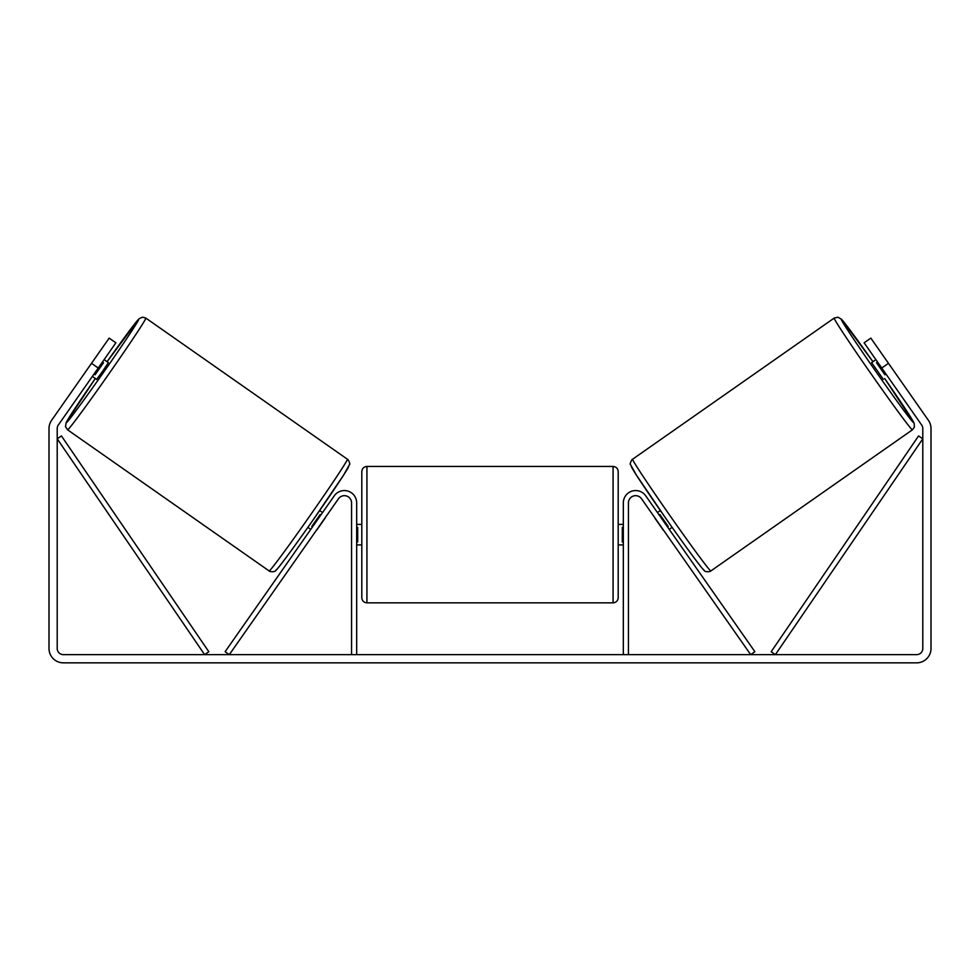 <?xml version="1.0" encoding="UTF-8"?>
<svg xmlns="http://www.w3.org/2000/svg" width="980" height="980" viewBox="0 0 980 980"><rect width="100%" height="100%" fill="white"/><g stroke="black" fill="none" stroke-linecap="round" stroke-linejoin="round"><path stroke-width="1.47" d="M628.45 654.64L628.45 502.863A7.179 7.179 0 0 1 641.508 498.734L750.68 654.64L754.882 651.7L645.71 495.794A12.311 12.311 0 0 0 623.329 502.863L623.329 654.64M912.417 429.816L710.855 570.948A68.196 1.752 -125 0 1 670.295 516.093A68.196 1.752 -125 0 1 632.615 459.216L834.176 318.084A68.196 1.752 55 0 0 871.857 374.96A68.196 1.752 55 0 0 912.417 429.816L914.365 427.182L914.181 423.348L884.683 378.501A63.075 1.617 -125 0 1 913.666 422.674A63.075 1.617 -125 0 1 876.169 371.935A63.075 1.617 -125 0 1 841.318 319.345A63.075 1.617 -125 0 1 872.911 361.694L841.465 319.223L837.912 317.202L834.176 318.084M883.372 379.419L871.612 362.612L875.887 359.623M882.98 355.446L893.993 371.187M877.566 362.024L876.5 362.772L884.903 374.764L885.969 374.017M657.458 512.565L660.348 510.543M669.217 529.371L672.109 527.338M654.934 517.905L653.256 515.505M659.136 514.966L659.822 514.488L668.225 526.481L667.539 526.971M663.338 529.911L665.016 532.312M654.787 518.016L663.191 530.009M884.903 374.764L876.5 362.772M98.233 368.027L91.52 363.31L109.16 338.112L115.885 342.816L58.322 425.026A6.149 6.149 0 0 0 57.208 428.554L57.208 648.49A6.149 6.149 0 0 0 63.357 654.64L916.643 654.64A6.149 6.149 0 0 0 922.793 648.49L922.793 428.554A6.149 6.149 0 0 0 921.678 425.026L864.115 342.816L870.84 338.112L888.48 363.31L881.767 368.027M91.52 363.31L51.597 420.322A14.357 14.357 0 0 0 49 428.554L49 648.49A14.357 14.357 0 0 0 63.357 662.848L916.643 662.848A14.357 14.357 0 0 0 931 648.49L931 428.554A14.357 14.357 0 0 0 928.403 420.322L888.48 363.31M351.551 654.64L351.551 502.863A7.179 7.179 0 0 0 338.492 498.734L229.32 654.64L225.118 651.7L334.29 495.794A12.311 12.311 0 0 1 356.671 502.863L356.671 654.64M361.804 534.651L361.804 471.576C362.11 468.465 363.813 466.75 366.924 466.443L366.924 602.847C363.813 602.553 362.11 600.838 361.804 597.726L361.804 534.651M613.076 466.443C616.187 466.75 617.89 468.465 618.196 471.576L618.196 597.726C617.89 600.838 616.187 602.553 613.076 602.847L613.076 466.443L366.924 466.443M623.329 541.977L622.3 541.977L622.3 527.326L623.329 527.326M356.671 527.326L357.7 527.326L357.7 541.977L356.671 541.977M347.385 459.216L145.824 318.084A68.196 1.752 125 0 1 108.143 374.96A68.196 1.752 125 0 1 67.583 429.816L269.145 570.948A68.196 1.752 -55 0 0 309.704 516.093A68.196 1.752 -55 0 0 347.385 459.216C348.353 459.265 350.558 464.52 349.48 464.618L343.649 475.018L313.526 519.339C294.269 546.816 277.401 569.699 275.833 570.397C275.699 571.879 270.223 572.222 269.145 570.948M92.353 376.418L96.628 379.419L102.729 371.163L108.388 362.612L104.113 359.623M102.435 362.024L103.5 362.772L95.097 374.764L94.031 374.017M97.02 355.446L86.007 371.187M325.066 517.905L326.744 515.505M322.543 512.565L319.651 510.543M310.783 529.371L307.892 527.338M314.984 532.312L316.663 529.911M320.864 514.966L320.178 514.488L311.775 526.481L312.461 526.971M325.213 518.016L316.81 530.009M95.097 374.764L103.5 362.772M57.208 438.82L204.612 654.64L208.838 651.749L61.434 435.929L57.208 438.82M922.793 438.82L775.388 654.64L771.162 651.749L918.566 435.929L922.793 438.82M631.353 466.358A63.075 1.617 55 0 0 666.204 518.959A63.075 1.617 55 0 0 703.714 569.699M67.583 429.816L65.489 426.606L66.162 422.576L95.317 378.501A63.075 1.617 -55 0 0 66.334 422.674A63.075 1.617 -55 0 0 103.831 371.935A63.075 1.617 -55 0 0 138.682 319.345A63.075 1.617 -55 0 0 107.09 361.694L139.136 318.647L142.676 317.152L145.824 318.084M348.647 466.358A63.075 1.617 125 0 1 313.796 518.959A63.075 1.617 125 0 1 276.286 569.699M710.855 570.948C709.777 572.222 704.302 571.879 704.167 570.397C702.599 569.699 685.731 546.816 666.473 519.339L636.351 475.018L630.52 464.618C629.442 464.52 631.647 459.265 632.615 459.216M618.196 524.398L623.329 524.398M623.329 544.904L618.196 544.904M613.076 602.847L366.924 602.847M361.804 524.398L356.671 524.398M361.804 544.904L356.671 544.904"/></g></svg>
